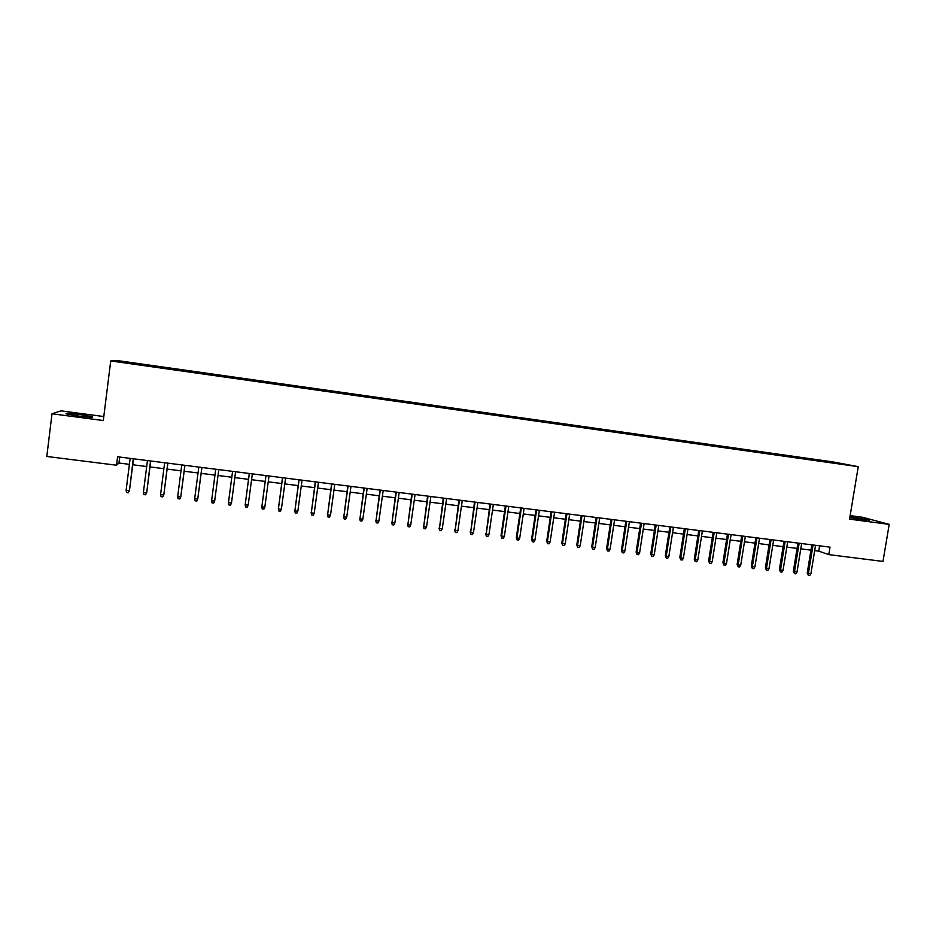 <?xml version="1.0" encoding="UTF-8"?>
<svg xmlns="http://www.w3.org/2000/svg" width="936" height="936" viewBox="0 0 936 936"><rect width="100%" height="100%" fill="white"/><g stroke="black" fill="none" stroke-linecap="round" stroke-linejoin="round"><path stroke-width="1.4" d="M77.641 415.935C88.932 417.304 93.822 417.538 92.29 416.66L80.941 414.648C69.685 413.279 64.783 413.045 66.234 413.923L77.641 415.935M849.818 517.573L863.659 519.936L869.591 520.1L849.97 516.637M125.284 362.911L131.099 363.566L125.284 362.911M103.802 416.543L60.945 410.857L52.007 413.77L46.8 456.464L116.532 465.215L118.977 463.027L129.402 464.338M832.818 461.893L116.906 360.5L110.729 360.945L858.242 466.666L832.818 461.893M858.242 466.666L849.56 519.141L889.2 524.382L862.735 517.292L850.145 515.619M814.694 550.614L818.754 551.129L828.793 554.615L830.021 547.15L117.597 456.78L116.532 465.215M842.482 464.139L849.233 465.215L842.447 464.338M138.715 364.759L829.694 462.501M138.727 364.502L119.597 361.799L141.664 364.139L815.174 459.506L845.021 464.431L829.834 462.29M889.2 524.382L882.987 561.424L828.793 554.615M52.007 413.77L103.299 420.545L110.729 360.945M132.737 464.759L146.695 466.514M149.982 466.924L163.894 468.679M167.123 469.088L181.011 470.831M184.181 471.229L198.034 472.972M201.146 473.37L214.964 475.114M218.029 475.488L231.8 477.231M234.831 477.606L248.52 479.337M251.573 479.712L265.145 481.432M268.222 481.818L281.689 483.514M284.79 483.9L298.139 485.585M301.263 485.971L314.519 487.644M317.655 488.042L330.806 489.692M333.965 490.09L347.01 491.728M350.193 492.137L363.121 493.763M366.327 494.161L379.162 495.787M382.391 496.185L395.121 497.788M398.362 498.198L410.986 499.789M414.262 500.198L426.781 501.778M430.069 502.187L442.494 503.755M445.805 504.176L458.137 505.721M461.46 506.142L473.686 507.686M477.032 508.108L489.165 509.629M492.523 510.05L504.562 511.571M507.944 511.992L519.878 513.501M523.282 513.923L535.123 515.42M538.551 515.853L550.298 517.327M553.738 517.76L565.391 519.234M568.842 519.667L580.414 521.118M583.877 521.563L595.355 523.002M598.841 523.446L610.225 524.874M613.735 525.318L625.026 526.734M628.547 527.179L639.744 528.594M643.289 529.039L654.404 530.431M657.949 530.887L668.983 532.268M672.551 532.724L683.491 534.105M687.082 534.55L697.928 535.918M701.532 536.375L712.296 537.732M715.923 538.188L726.605 539.522M730.232 539.99L740.832 541.324M744.483 541.78L754.989 543.102M758.663 543.559L769.088 544.881M772.773 545.337L783.116 546.647M786.813 547.104L797.074 548.402M800.783 548.87L810.974 550.146M819.62 545.828L818.754 551.129M119.726 457.06L118.977 463.027M819.913 461.109L819.714 460.372M815.022 460.418L815.174 459.506M141.535 365.157L141.664 364.139M140.751 364.244L140.599 365.028M121.996 361.589L122.417 362.197M811.84 544.846L807.23 572.984L808.4 573.452L813.056 544.998M810.904 573.756L809.769 575.5L808.388 575.336L808.4 573.452L810.904 573.756L815.56 545.314M808.388 575.336L807.23 572.984M797.94 543.079L793.342 571.299L794.488 571.756L799.145 543.231M797.004 572.06L795.869 573.815L794.477 573.651L794.488 571.756L797.004 572.06L801.649 543.547M794.477 573.651L793.342 571.299M783.982 541.312L779.395 569.591L780.519 570.047L785.152 541.453M783.034 570.352L781.911 572.118L780.507 571.943L780.519 570.047L783.034 570.352L787.679 541.78M780.507 571.943L779.395 569.591M769.954 539.534L765.379 567.883L766.467 568.339L771.1 539.674M769.006 568.643L767.883 570.41L766.479 570.246L766.467 568.339L769.006 568.643L773.627 540.002M766.479 570.246L765.379 567.883M755.855 537.744L751.292 566.163L752.357 566.619L756.967 537.884M754.907 566.923L753.784 568.702L752.368 568.526L752.357 566.619L754.907 566.923L759.517 538.212M752.368 568.526L751.292 566.163M741.686 535.942L737.135 564.443L738.176 564.888L742.786 536.082M740.739 565.204L739.627 566.982L738.2 566.806L738.176 564.888L740.739 565.204L745.337 536.41M738.2 566.806L737.135 564.443M727.459 534.14L722.92 562.712L723.926 563.156L728.524 534.28M726.5 563.472L725.388 565.25L723.961 565.075L723.926 563.156L726.5 563.472L731.086 534.596M723.961 565.075L722.92 562.712M713.162 532.327L708.622 560.968L709.605 561.413L714.191 532.455M712.191 561.729L711.091 563.507L709.652 563.332L709.605 561.413L712.191 561.729L716.777 532.783M709.652 563.332L708.622 560.968M698.782 530.501L694.266 559.213L695.214 559.658L699.789 530.63M697.811 559.974L696.712 561.764L695.272 561.588L695.214 559.658L697.811 559.974L702.386 530.958M695.272 561.588L694.266 559.213M684.345 528.676L679.828 557.458L680.764 557.891L685.316 528.793M683.374 558.207L682.274 560.009L680.823 559.833L680.764 557.891L683.374 558.207L687.925 529.121M680.823 559.833L679.828 557.458M669.825 526.828L665.332 555.691L666.233 556.124L670.784 526.956M668.854 556.44L667.766 558.242L666.303 558.067L666.233 556.124L668.854 556.44L673.405 527.284M666.303 558.067L665.332 555.691M655.247 524.979L650.766 553.913L651.631 554.346L656.171 525.096M654.264 554.662L653.176 556.475L651.713 556.3L651.631 554.346L654.264 554.662L658.804 525.435M651.713 556.3L650.766 553.913M640.587 523.119L636.117 552.123L636.96 552.556L641.476 523.236M639.604 552.884L638.527 554.697L637.053 554.51L636.96 552.556L639.604 552.884L644.132 523.575M637.053 554.51L636.117 552.123M625.868 521.258L621.399 550.333L622.218 550.766L626.722 521.364M624.874 551.082L623.797 552.907L622.323 552.72L622.218 550.766L624.874 551.082L629.39 521.703M622.323 552.72L621.399 550.333M611.068 519.375L606.61 548.531L607.394 548.952L611.898 519.48M610.073 549.28L608.997 551.105L607.511 550.93L607.394 548.952L610.073 549.28L614.566 519.819M607.511 550.93L606.61 548.531M596.197 517.491L591.751 546.718L592.5 547.139L596.992 517.596M595.191 547.466L594.126 549.303L592.628 549.116L592.5 547.139L595.191 547.466L599.683 517.936M592.628 549.116L591.751 546.718M581.244 515.596L576.822 544.904L577.535 545.314L582.016 515.689M580.238 545.641L579.173 547.478L577.676 547.303L577.535 545.314L580.238 545.641L584.719 516.04M577.676 547.303L576.822 544.904M566.221 513.688L561.811 543.067L562.501 543.488L566.959 513.782M565.215 543.816L564.151 545.653L562.653 545.477L562.501 543.488L565.215 543.816L569.673 514.133M562.653 545.477L561.811 543.067M551.129 511.77L546.729 541.23L547.385 541.64L551.83 511.863M550.111 541.979L549.058 543.816L547.548 543.64L547.385 541.64L550.111 541.979L554.568 512.214M547.548 543.64L546.729 541.23M535.954 509.851L531.566 539.382L532.198 539.791L536.632 509.933M534.936 540.13L533.883 541.979L532.362 541.792L532.198 539.791L534.936 540.13L539.37 510.284M532.362 541.792L531.566 539.382M520.708 507.92L516.333 537.521L516.929 537.931L521.352 508.002M519.679 538.27L518.638 540.13L517.117 539.943L516.929 537.931L519.679 538.27L524.113 508.342M517.117 539.943L516.333 537.521M505.381 505.978L501.029 535.661L501.591 536.059L505.99 506.048M504.352 536.398L503.322 538.259L501.778 538.071L501.591 536.059L504.352 536.398L508.763 506.399M501.778 538.071L501.029 535.661M489.984 504.024L486.17 534.187L490.558 504.094M488.955 534.526L487.913 536.386L486.369 536.199L486.17 534.187L488.955 534.526L493.342 504.445M486.369 536.199L485.632 533.789M474.505 502.059L470.668 532.291L475.055 502.129M473.464 532.631L472.434 534.514L470.89 534.327L470.668 532.291L473.464 532.631L477.851 502.48M470.89 534.327L470.176 531.894M458.944 500.081L455.095 530.396L459.459 500.152M457.903 530.735L456.885 532.619L455.317 532.432L455.095 530.396L457.903 530.735L462.267 500.503M455.317 532.432L454.627 529.998M443.313 498.104L439.44 528.489L443.793 498.163M442.26 528.84L441.242 530.724L439.674 530.525L439.44 528.489L442.26 528.84L446.612 498.514M439.674 530.525L439.007 528.103M427.588 496.103L423.704 526.57L428.045 496.162M426.547 526.921L425.529 528.805L423.95 528.618L423.704 526.57L426.547 526.921L430.876 496.525M423.95 528.618L423.306 526.184M411.793 494.103L407.885 524.651L412.214 494.149M410.74 524.991L409.734 526.886L408.154 526.699L407.885 524.651L410.74 524.991L415.069 494.512M408.154 526.699L407.523 524.265M395.916 492.09L391.997 522.709L396.302 492.137M394.863 523.06L393.857 524.956L392.266 524.768L391.997 522.709L394.863 523.06L399.169 492.5M392.266 524.768L391.657 522.323M379.957 490.066L376.015 520.767L380.308 490.113M378.893 521.118L377.898 523.025L376.295 522.826L376.015 520.767L378.893 521.118L383.187 490.476M376.295 522.826L375.722 520.381M363.917 488.03L359.95 518.801L364.233 488.065M362.852 519.164L361.858 521.071L360.255 520.872L359.95 518.801L362.852 519.164L367.134 488.44M360.255 520.872L359.693 518.427M347.794 485.983L343.816 516.836L348.075 486.018M346.718 517.198L345.735 519.117L344.12 518.918L343.816 516.836L346.718 517.198L350.988 486.392M344.12 518.918L343.582 516.473M331.59 483.924L327.588 514.858L331.824 483.959M330.513 515.221L329.53 517.14L327.904 516.941L327.588 514.858L330.513 515.221L334.76 484.333M327.904 516.941L327.401 514.496M315.303 481.865L311.279 512.87L315.502 481.888M314.215 513.232L313.244 515.163L311.606 514.964L311.279 512.87L314.215 513.232L318.451 482.262M311.606 514.964L311.126 512.507M298.923 479.782L294.875 510.88L299.087 479.805M297.835 511.231L296.864 513.174L295.226 512.975L294.875 510.88L297.835 511.231L302.047 480.18M295.226 512.975L294.77 510.518M282.473 477.699L278.401 508.868L282.59 477.711M281.373 509.231L280.414 511.173L278.764 510.974L278.401 508.868L281.373 509.231L285.574 478.085M278.764 510.974L278.32 508.517M265.918 475.593L261.834 506.844L266.011 475.605M264.818 507.218L263.87 509.161L262.209 508.962L261.834 506.844L264.818 507.218L269.006 475.991M249.292 473.487L245.185 504.82L249.339 473.499M248.18 505.183L247.233 507.148L245.56 506.938L245.185 504.82L248.18 505.183L252.346 473.873M231.461 503.147L230.513 505.112L228.84 504.913L228.442 502.784L232.584 471.37L228.478 502.433L231.461 503.147L235.603 471.756M211.606 500.725L212.027 502.866L213.712 503.065L214.648 501.099L211.606 500.725L215.736 469.228M214.707 500.76L218.79 469.626L214.707 500.76M194.688 498.666L195.121 500.807L196.817 501.017L197.742 499.04L194.688 498.666L198.795 467.087M201.86 467.474L197.742 499.04L201.919 467.485M177.688 496.595L178.121 498.748L179.829 498.946L180.753 496.969L177.688 496.595L181.771 464.923M184.848 465.321L180.753 496.969L184.942 465.332M167.743 463.144L163.858 494.559L162.759 496.876L163.671 494.887L160.582 494.512L164.654 462.758M163.858 494.559L167.883 463.168M162.759 496.876L161.039 496.665L160.582 494.512M150.556 460.968L146.73 492.465L145.583 494.793L146.496 492.792L143.395 492.418L147.455 460.57M146.73 492.465L150.731 460.992M145.583 494.793L143.863 494.582L143.395 492.418M133.275 458.769L129.496 490.37L128.326 492.699L129.238 490.698L126.114 490.312L130.151 458.383M129.496 490.37L133.497 458.804M128.326 492.699L126.606 492.488L126.114 490.312"/></g></svg>
